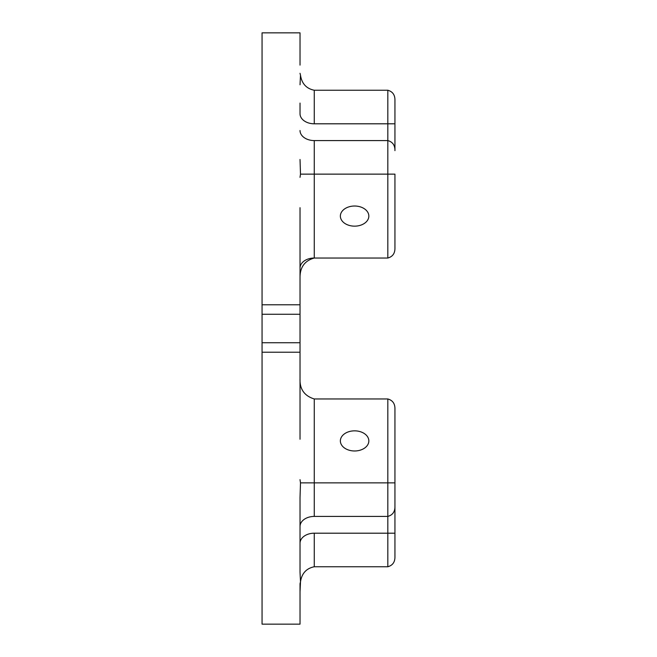 <?xml version="1.0" encoding="UTF-8"?>
<svg xmlns="http://www.w3.org/2000/svg" width="657" height="657" viewBox="0 0 657 657"><rect width="100%" height="100%" fill="white"/><g stroke="black" fill="none" stroke-linecap="round" stroke-linejoin="round"><path stroke-width="0.99" d="M300.027 103.083L300.027 113.735A14.24 10.069 180 0 0 314.26 123.803L387.819 123.803L387.819 258.029L314.26 258.029C304.577 260.722 299.83 267.432 300.027 278.166M300.027 526.487A14.24 10.069 0 0 1 314.26 516.418L314.26 482.862L300.495 482.862L300.027 497.505L300.027 572.239L300.495 581.765L300.027 583.687L300.027 624.15L262.061 624.15L262.061 32.85L300.027 32.85L300.027 65.117M300.027 207.694L300.027 314.26L262.061 314.26M262.061 352.226L300.027 352.226L300.027 314.26M300.027 352.226L300.027 439.237M300.027 497.505L300.027 543.265A14.24 10.069 0 0 1 314.26 533.197L394.939 533.197L394.939 556.684L394.939 409.032C395.038 403.669 392.664 400.31 387.819 398.971L314.26 398.971C304.372 395.875 299.633 389.166 300.027 378.834M300.027 553.917L300.027 572.239M314.26 516.418L387.819 516.418L387.819 566.753C392.664 565.406 395.038 562.055 394.939 556.684C395.038 562.055 392.664 565.406 387.819 566.753L314.26 566.753C306.376 568.371 301.785 573.372 300.495 581.765L300.027 591.883M300.027 130.513A14.24 10.069 180 0 0 314.26 140.582L387.819 140.582C392.664 141.928 395.038 145.287 394.939 150.65L394.939 123.803L387.819 123.803L387.819 90.247C392.664 91.594 395.038 94.945 394.939 100.316L394.939 123.803L394.939 100.316C395.038 94.945 392.664 91.594 387.819 90.247L314.26 90.247C306.376 88.629 301.785 83.628 300.495 75.235L300.027 73.313L300.495 75.235L300.027 84.761M300.027 159.495L300.495 174.138L300.027 177.333M262.061 32.85L300.027 32.85M262.061 304.774L300.027 304.774M314.26 140.582L314.26 174.138L300.495 174.138M300.495 482.862L300.027 479.667M354.599 430.844A14.24 10.069 0 0 0 340.367 440.913A14.24 10.069 0 0 0 354.599 450.981A14.24 10.069 0 0 0 368.84 440.913A14.24 10.069 0 0 0 354.599 430.844M354.599 206.019A14.24 10.069 0 0 1 368.84 216.087A14.24 10.069 0 0 1 354.599 226.156A14.24 10.069 0 0 1 340.367 216.087A14.24 10.069 0 0 1 354.599 206.019M300.027 342.74L262.061 342.74M300.027 268.097A14.24 10.069 180 0 1 314.26 258.029L314.26 174.138L394.939 174.138L394.939 247.968C395.038 253.331 392.664 256.69 387.819 258.029C392.664 256.69 395.038 253.331 394.939 247.968L394.939 224.472M314.26 398.971L314.26 482.862L387.819 482.862L387.819 398.971C392.664 400.31 395.038 403.669 394.939 409.032L394.939 432.528M394.939 506.35L394.939 482.862L387.819 482.862L387.819 516.418C392.664 515.072 395.038 511.713 394.939 506.35M314.26 90.247L314.26 123.803M314.26 566.753L314.26 533.197"/></g></svg>
